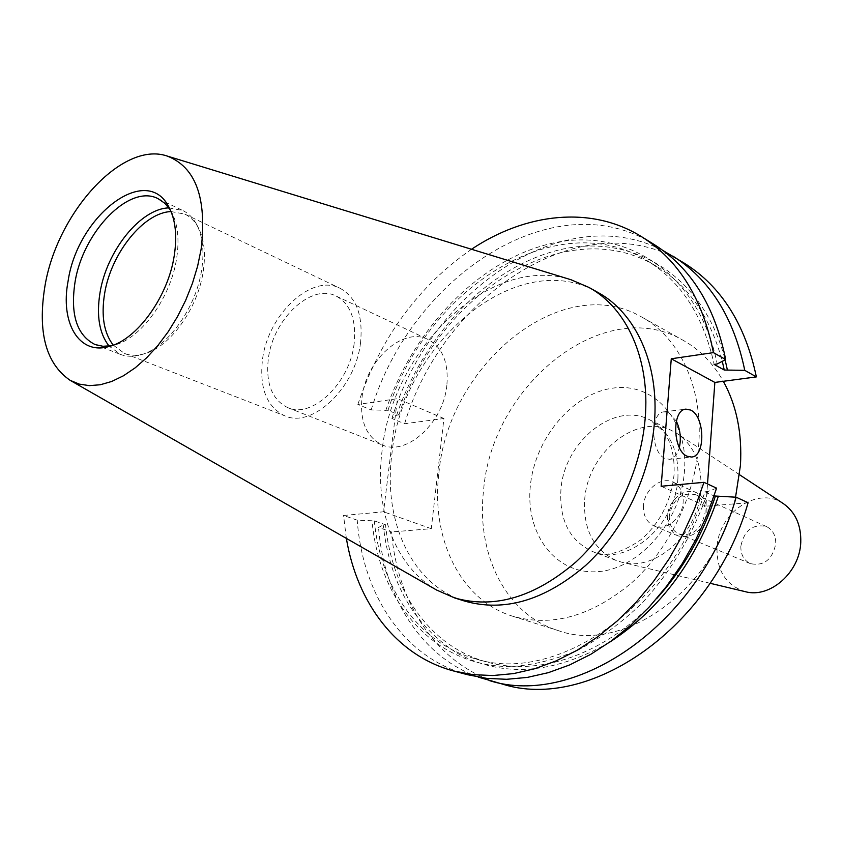<?xml version="1.0" encoding="UTF-8"?>
<svg xmlns="http://www.w3.org/2000/svg" width="843" height="843" viewBox="0 0 843 843"><rect width="100%" height="100%" fill="white"/><g stroke="black" fill="none" stroke-linecap="round" stroke-linejoin="round"><path stroke-width="0.63" stroke-dasharray="4.21 3.16" d="M676.328 421.131L668.826 412.743L664.084 411.837C649.7 412.28 650.606 452.976 665.201 458.497L669.532 459.298C674.168 458.539 677.445 454.609 679.353 447.496M643.504 505.526C643.083 515.495 646.602 522.302 654.063 525.958C665.844 531.49 682.43 518.076 683.157 502.175C683.515 492.481 680.143 485.789 673.041 482.112C661.123 476.126 644.337 489.572 643.504 505.526M667.551 515.758C667.171 525.568 670.701 532.291 678.13 535.916C693.252 538.73 702.841 530.964 706.898 512.639C707.203 503.092 703.831 496.485 696.771 492.839C684.906 486.885 668.299 500.057 667.551 515.758M669.31 515.61C668.973 524.525 672.166 530.626 678.91 533.925C692.661 536.496 701.387 529.446 705.085 512.776C705.37 504.093 702.293 498.087 695.854 494.767C681.955 491.88 673.104 498.835 669.31 515.61M740.86 546.106C740.649 554.589 743.842 560.437 750.47 563.661C763.927 566.275 772.346 559.678 775.739 543.861C775.908 535.59 772.831 529.836 766.508 526.59C752.904 523.661 744.358 530.163 740.86 546.106M438.918 472.997C447.991 364.84 561.891 270.055 642.018 317.21C679.542 337.674 703.231 387.706 698.699 444.967C694.895 496.032 669.057 549.151 631.965 582.555C591.839 616.159 552.06 627.382 512.607 616.201C459.909 600.047 430.815 537.96 438.918 472.997M735.549 497.18C715.433 589.415 622.998 654.579 557.94 630.49C505.61 614.452 476.116 553.767 483.566 490.447C491.574 384.956 603.894 293.617 683.462 340.488C699.795 349.687 713.083 363.291 723.326 381.299M584.715 499.488C587.582 452.312 637.413 412.259 672.682 431.068L677.582 433.86C694.179 445.652 701.956 464.071 700.902 489.109C698.858 533.05 655.801 572.049 621.997 562.281L616.612 560.627C593.735 550.026 583.114 529.646 584.715 499.488M745.265 591.67C726.023 585.379 716.613 570.7 717.024 547.634C718.225 512.723 758.068 485.526 783.368 503.629M446.895 385.072C443.576 422.691 406.632 456.263 382.374 444.978C366.547 437.243 359.75 421.479 361.995 397.696C365.788 360.14 403.133 326.41 428.044 339.455C442.385 347.232 448.676 362.437 446.895 385.072M354.155 343.449C350.003 383.007 311.963 419.034 287.8 407.654C272.047 399.856 265.566 383.481 268.359 358.538C273.006 319.139 311.278 282.985 336.104 296.051C350.403 303.859 356.42 319.655 354.155 343.449M360.572 342.311C355.872 387.538 312.416 428.708 284.85 415.841C266.715 406.937 259.275 388.17 262.5 359.561C267.853 314.565 311.615 273.216 340.056 288.285C356.283 297.221 363.122 315.229 360.572 342.311M171.045 211.572L184.807 214.101C190.455 216.83 195.007 221.435 198.453 227.926C204.217 239.286 205.808 253.754 203.226 271.32C197.936 308.591 169.601 347.622 143.921 353.923C136.829 355.851 130.359 355.693 124.501 353.438L113.236 345.135M168.916 207.884L182.783 210.518C188.579 213.321 193.247 218.052 196.788 224.723C202.731 236.44 204.364 251.383 201.698 269.528C196.219 308.053 166.935 348.412 140.444 354.903C133.162 356.884 126.513 356.726 120.507 354.418L109.084 346.104M170.402 210.076L171.687 212.299C177.82 224.154 179.475 239.454 176.651 258.211C170.887 297.568 140.844 338.886 114.205 345.103L111.708 345.683M436.737 590.1C394.861 566.454 374.418 509.667 382.079 450.763C392.343 348.349 490.742 253.427 571.059 279.76M464.609 601.07C411.605 584.821 383.017 521.28 391.837 454.577C402.079 343.638 517.539 245.187 598.14 292.574M502.291 684.042C438.645 667.161 397.327 604.652 391.521 531.954L378.528 527.486L383.228 524.947L385.525 524.746L374.324 520.869L357.232 520.173L343.565 515.484L383.565 511.796L397.432 398.676L357.864 404.44L371.173 409.94L388.012 410.32L398.929 414.872L396.653 415.188L391.932 418.518L404.608 423.755L443.924 418.518L431.279 528.698L391.521 531.954M404.608 423.755C443.102 293.775 584.568 200.276 684.411 263.258M748.099 502.734L705.907 506.19L707.509 483.956M478.392 677.14C420.52 656.391 383.902 596.433 378.528 527.486M391.932 418.518C429.814 292.279 562.955 198.674 663.03 250.561M608.994 642.629C553.092 674.432 502.46 677.93 457.085 653.114C414.24 625.769 389.624 583.05 383.228 524.947M396.653 415.188C423.903 334.513 488.613 266.567 560.058 249.718C631.186 232.794 703.452 274.46 725.117 359.866M656.623 598.646C606.391 654.431 538.582 677.203 486.126 661.797C429.319 646.075 391.89 590.458 385.525 524.746M398.929 414.872C436.569 295.071 566.043 210.381 657.129 266.704C688.879 286.093 710.607 317.632 722.293 361.331M716.592 488.15L708.004 491.49L704.906 491.764C669.152 608.646 554.599 685.127 474.767 658.615C417.875 642.872 380.541 586.96 374.324 520.869M704.906 491.764L714.105 495.958M388.012 410.32C425.978 289.771 555.811 204.206 647.034 260.592C681.112 281.488 703.484 316.093 714.147 364.408M708.004 491.49C693.589 533.471 670.701 572.091 641.945 603.219C621.892 622.471 600.701 638.046 578.351 649.953C555.769 659.553 533.45 665.095 511.395 666.571C434.356 667.277 379.498 602.608 372.026 521.069M385.736 410.636C413.713 327.874 480.71 258.401 553.83 242.9C626.612 227.231 699.216 273.775 717.203 363.976M467.444 674.685C403.491 657.73 362.501 594.167 357.232 520.173M371.173 409.94C410.752 277.484 553.398 181.045 653.746 244.249M346.357 538.382L343.565 515.484M357.864 404.44C380.351 337.906 418.233 286.188 471.5 249.265M705.907 506.19L661.144 486.263M431.279 528.698L383.565 511.796M443.924 418.518L397.432 398.676M530.342 485.884C525.231 533.176 554.842 574.167 596.591 571.723C638.256 570.037 681.039 521.87 684.484 470.837C688.552 419.751 653.483 381.942 612.819 388.149C572.176 393.628 534.884 438.613 530.342 485.884M677.898 478.613C675.612 526.127 626.907 566.696 592.713 551.596C569.763 540.921 559.162 520.289 560.932 489.678C564.041 441.816 614.315 400.931 649.742 419.835C669.574 430.71 678.952 450.299 677.898 478.613M664.084 411.837L685.928 409.14M672.682 431.068L649.742 419.835L663.041 430.91C671.239 441.595 674.906 456.274 674.031 474.936C671.06 501.395 660.027 523.008 640.933 539.752C621.038 553.419 604.968 557.371 592.713 551.596L616.612 560.627M678.13 535.916L654.063 525.958M750.47 563.661L678.91 533.925M642.018 317.21L683.462 340.488M739.564 474.746L677.582 433.86M287.8 407.654L382.374 444.978M124.501 353.438L284.85 415.841M143.921 353.923L140.444 354.903M95.027 344.534L120.507 354.418M114.205 345.103L108.895 346.536M474.767 658.615L486.126 661.797M647.034 260.592L657.129 266.704M171.687 212.299L169.095 207.452M158.147 198.706L182.783 210.518M198.453 227.926L196.788 224.723M184.807 214.101L340.056 288.285M336.104 296.051L428.044 339.455M710.069 583.272L621.997 562.281M512.607 616.201L557.94 630.49M766.508 526.59L695.854 494.767M696.771 492.839L673.041 482.112M669.532 459.298L691.439 457.032"/><path stroke-width="1.26" d="M690.638 410.056L685.928 409.14C671.66 409.55 672.651 450.626 687.14 456.232L691.439 457.032C705.749 456.664 705.001 416.231 690.638 410.056M723.326 381.299C736.582 405.304 742.283 433.323 740.439 465.378L735.549 497.18M739.564 474.746L783.368 503.629C795.413 512.165 801.219 525.041 800.766 542.249C799.87 572.376 769.88 598.625 745.265 591.67L710.069 583.272M113.236 345.135C103.942 332.996 101.055 315.893 104.574 293.828C110.886 253.532 143.5 212.51 171.045 211.572M109.084 346.104C99.337 333.586 96.313 315.84 99.99 292.848C106.555 251.077 140.454 208.579 168.916 207.884M111.708 345.683L102.983 346.283L95.027 344.534C76.871 335.335 70.19 314.639 74.985 282.447C82.751 231.899 129.548 183.395 158.147 198.706L164.87 203.311L170.402 210.076M174.269 255.492C168.21 296.736 136.714 340.066 108.895 346.536C78.82 355.293 60.032 322.574 68.114 280.982C77.567 215.523 146.924 162.067 169.095 207.452C175.513 219.823 177.23 235.84 174.269 255.492M44.869 286.567C56.713 213.11 122.098 140.528 167.125 156.029C195.734 167.083 207.072 198.073 201.15 249.033L197.631 266.125L192.436 283.343L185.692 300.277L177.557 316.525L168.21 331.731L157.873 345.535L146.798 357.643L135.238 367.79L123.457 375.778L111.729 381.457L100.296 384.756L89.4 385.63L79.253 384.113L70.064 380.288C45.912 363.544 37.514 332.3 44.869 286.567M167.125 156.029L571.059 279.76L589.025 287.463C626.813 308.032 650.364 359.434 645.148 418.781C640.733 471.69 613.904 527.044 575.895 561.996C534.799 597.192 494.388 609.173 454.651 597.929L436.737 590.1L70.064 380.288M589.025 287.463L598.14 292.574C635.885 313.132 659.468 364.302 654.368 423.291C650.069 475.884 623.409 530.858 585.548 565.537C544.62 600.458 504.314 612.303 464.609 601.07L454.651 597.929M714.105 495.958L736.181 497.222L748.099 502.734C712.493 628.32 589.036 711.935 502.291 684.042L478.392 677.14M663.03 250.561L684.411 263.258C721.323 286.42 745.307 324.302 756.361 376.895L744.759 370.34L724.253 370.035L714.147 364.408L717.203 363.976L725.686 359.561L713.42 352.627L671.27 358.77L661.144 486.263L703.979 482.322L694.621 508.772L682.967 534.357L669.194 558.698L653.515 581.428L636.17 602.208L617.445 620.775L597.634 636.876L577.034 650.322L555.958 660.975L534.704 668.741L513.566 673.599L492.818 675.538L472.723 674.632L453.523 670.954C396.305 655.717 357.105 602.903 346.357 538.382M707.509 483.956L714.853 382.427L756.361 376.895M736.181 497.222C700.143 623.968 575.99 708.499 489.098 680.501M672.809 256.061C709.785 279.265 733.768 317.358 744.759 370.34M718.384 496.232C696.318 560.964 659.858 609.763 608.994 642.629M725.117 359.866L727.298 369.613M715.285 496.495C702.482 535.379 682.925 569.425 656.623 598.646M722.293 361.331L724.253 370.035M703.979 482.322L716.592 488.15L707.34 514.356L695.791 539.699L682.135 563.798L666.56 586.296L649.342 606.865L630.733 625.232L611.038 641.154L590.543 654.453L569.562 664.969L548.393 672.64L527.328 677.414L506.654 679.3L486.611 678.362L467.444 674.685L453.523 670.954M471.5 249.265C525.895 212.952 591.228 205.365 641.491 236.662L653.746 244.249C690.828 267.516 714.811 305.956 725.686 359.561M641.491 236.662C678.647 259.971 702.619 298.622 713.42 352.627M714.853 382.427L671.27 358.77M679.353 447.496C681.281 438.371 680.28 429.582 676.328 421.131"/></g></svg>
